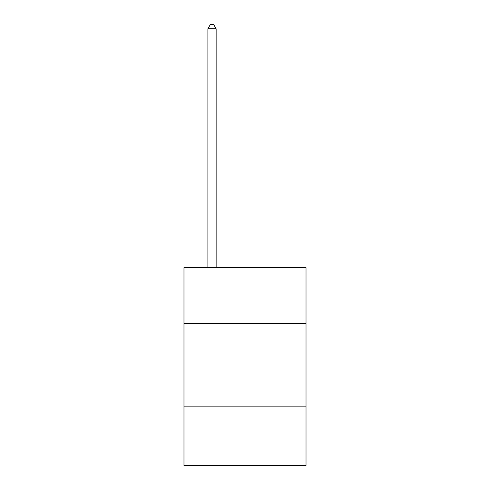<?xml version="1.0" encoding="UTF-8"?>
<svg xmlns="http://www.w3.org/2000/svg" width="490" height="490" viewBox="0 0 490 490"><rect width="100%" height="100%" fill="white"/><g stroke="black" fill="none" stroke-linecap="round" stroke-linejoin="round"><path stroke-width="0.73" d="M306.023 323.67L306.023 267.595L183.977 267.595L183.977 323.67L306.023 323.67L306.023 465.5L183.977 465.5L183.977 323.67M306.023 406.13L183.977 406.13M216.139 267.595L216.139 28.788L207.895 28.788L207.895 267.595M207.895 28.788L210.369 24.5L213.665 24.5L216.139 28.788"/></g></svg>
